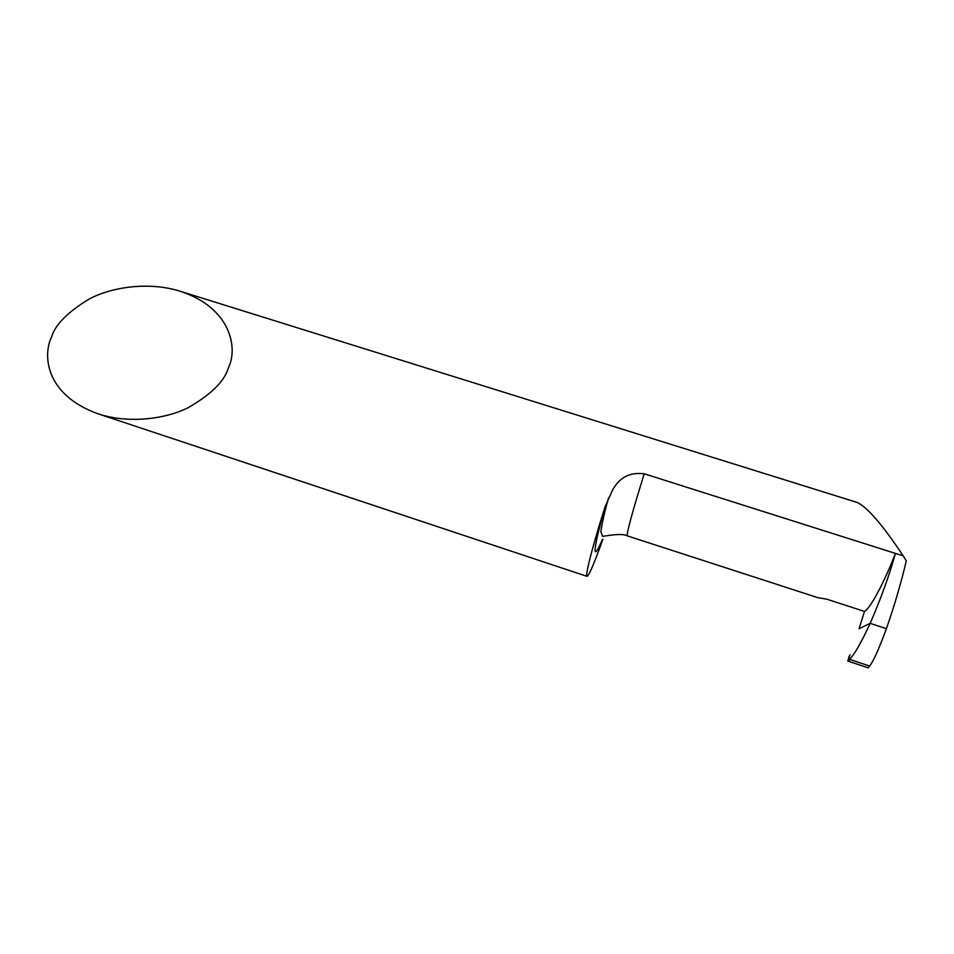 <?xml version="1.0" encoding="UTF-8"?>
<svg xmlns="http://www.w3.org/2000/svg" width="954" height="954" viewBox="0 0 954 954"><rect width="100%" height="100%" fill="white"/><g stroke="black" fill="none" stroke-linecap="round" stroke-linejoin="round"><path stroke-width="1.43" d="M180.044 291.208C148.836 281.358 111.487 287.035 89.187 299.031C67.722 312.065 55.213 324.67 51.659 336.834C43.109 353.445 43.824 394.133 97.785 413.714C127.156 423.707 164.756 419.593 188.498 407.513C211.442 394.229 224.762 380.92 228.471 367.612C237.832 349.2 231.965 308.106 180.044 291.208L856.99 502.4C866.995 506.765 882.402 524.581 903.176 555.848L644.224 473.792C633.79 507.266 628.102 527.598 627.148 534.812L627.279 535.862L817.864 597.669L826.808 599.184L864.491 611.442L859.053 628.71L870.143 623.367L886.397 628.674L870.143 623.367C861.14 642.877 854.247 654.861 849.465 659.333L847.76 661.027L868.259 667.836L852.685 662.66C848.273 661.611 847.402 658.952 850.097 654.671L847.76 661.027M859.053 628.71L870.143 623.367C880.9 598.73 889.319 575.393 895.412 553.38C884.358 582.322 870.251 608.473 864.491 611.442M644.224 473.792C629.879 471.932 619.253 477.513 612.313 490.559L604.919 507.242C592.804 545.128 584.754 576.657 587.032 576.359C589.059 575.512 594.342 563.146 602.868 539.284M903.176 555.848L906.3 560.845C901.256 582.405 894.625 605.015 886.397 628.674C879.075 648.708 873.494 661.158 869.631 666.023L868.259 667.836M604.919 507.242C598.206 531.366 594.914 545.819 595.057 550.613C595.368 553.845 597.776 550.243 602.248 539.809M869.631 666.023L849.465 659.333M608.628 497.642C602.654 518.225 600.293 533.703 600.984 531.986L602.606 536.351L609.57 535.337C618.395 534.085 624.298 534.264 627.279 535.862M587.032 576.359L97.785 413.714"/></g></svg>
